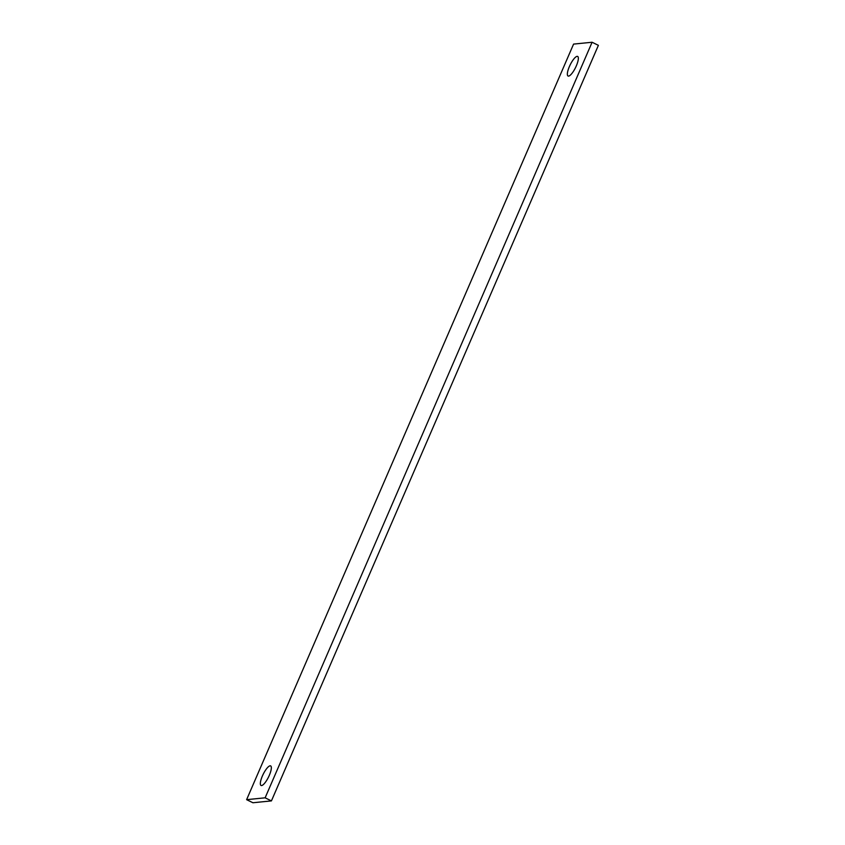 <?xml version="1.0" encoding="UTF-8"?>
<svg xmlns="http://www.w3.org/2000/svg" width="845" height="845" viewBox="0 0 845 845"><rect width="100%" height="100%" fill="white"/><g stroke="black" fill="none" stroke-linecap="round" stroke-linejoin="round"><path stroke-width="1.27" d="M577.124 56.351A10.9 3.01 -63.9 0 0 569.382 66.575A10.9 3.01 -63.9 0 0 568.579 76.103A10.9 3.01 -63.9 0 0 568.886 76.039A10.9 3.01 -63.9 0 0 575.551 67.547A10.9 3.01 -63.9 0 0 578.17 57.08A10.9 3.01 -63.9 0 0 577.124 56.351M270.115 765.813A10.9 3.01 -63.9 0 0 262.373 776.037A10.9 3.01 -63.9 0 0 261.57 785.565A10.9 3.01 -63.9 0 0 261.876 785.501A10.9 3.01 -63.9 0 0 268.541 777.009A10.9 3.01 -63.9 0 0 271.161 766.531A10.9 3.01 -63.9 0 0 270.115 765.813M598.387 45.334L271.425 800.902L252.908 802.75L246.613 799.666L265.129 797.817L592.091 42.25L598.387 45.334M271.425 800.902L265.129 797.817M592.091 42.25L573.575 44.098L246.613 799.666"/></g></svg>
